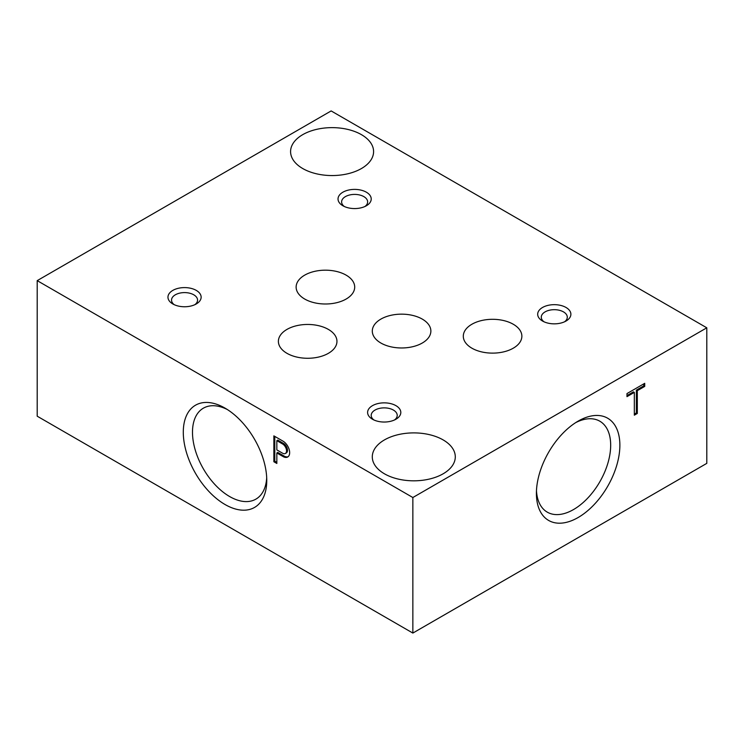 <?xml version="1.0" encoding="UTF-8"?>
<svg xmlns="http://www.w3.org/2000/svg" width="744" height="744" viewBox="0 0 744 744"><rect width="100%" height="100%" fill="white"/><g stroke="black" fill="none" stroke-linecap="round" stroke-linejoin="round"><path stroke-width="1.12" d="M471.873 348.173A29.286 16.907 0 0 0 503.79 351.838A29.286 16.907 0 0 0 521.87 336.214A29.286 16.907 0 0 0 492.584 319.306A29.286 16.907 0 0 0 463.298 336.214A29.286 16.907 0 0 0 471.873 348.173M266.696 477.639A52.517 30.318 60 0 1 256.457 498.796A52.517 30.318 60 0 1 229.626 496.536A52.517 30.318 60 0 1 195.161 449.729A52.517 30.318 60 0 1 203.958 407.852A52.517 30.318 60 0 1 227.394 409.563M286.961 353.316A29.286 16.907 0 0 0 318.878 356.99A29.286 16.907 0 0 0 336.958 341.366A29.286 16.907 0 0 0 307.672 324.458A29.286 16.907 0 0 0 278.386 341.366A29.286 16.907 0 0 0 286.961 353.316M37.2 280.637L37.2 416.194L412.855 633.07L412.855 497.522L37.2 280.637L331.145 110.93L706.8 327.806L412.855 497.522M575.772 422.583A52.517 30.318 -60 0 1 599.208 420.862A52.517 30.318 -60 0 1 608.006 462.74A52.517 30.318 -60 0 1 573.54 509.547A52.517 30.318 -60 0 1 546.71 511.807A52.517 30.318 -60 0 1 536.471 490.649M285.38 453.468L286.319 452.929A5.682 3.274 -120 0 0 287.268 448.678A5.682 3.274 -120 0 0 283.948 443.675L277.782 440.113L276.842 440.662L276.842 449.897L282.543 453.189A5.682 3.274 -120 0 0 285.38 453.468A5.682 3.274 -120 0 0 286.328 449.227A5.682 3.274 -120 0 0 283.008 444.224L276.842 440.662M274.796 436.412L274.796 461.196L273.857 461.736L276.842 463.456L276.842 452.975L277.782 452.426L284.571 456.323A9.43 5.441 -120 0 0 288.151 456.686M274.796 461.196L276.842 462.368M283.948 443.675L283.008 444.224M276.842 452.975L283.631 456.863A9.43 5.441 -120 0 0 287.705 456.993A9.43 5.441 -120 0 0 289.202 449.627A9.43 5.441 -120 0 0 283.287 441.313L273.857 435.872L273.857 461.736M284.571 456.323L283.631 456.863M634.334 414.11L636.371 412.929L636.371 390.135L643.783 385.857L643.783 383.876M626.978 395.566L633.395 391.856L634.334 392.395L634.334 415.189L637.31 413.469L637.31 390.674L644.723 386.406L644.723 383.327L626.978 393.576L626.978 396.645L634.334 392.395M636.371 390.135L637.31 390.674M636.371 412.929L637.31 413.469M643.783 385.857L644.723 386.406M443.136 439.909A41.506 23.966 180 0 1 455.291 456.853A41.506 23.966 180 0 1 413.794 480.819A41.506 23.966 180 0 1 372.288 456.853A41.506 23.966 180 0 1 397.91 434.719A41.506 23.966 180 0 1 443.136 439.909M361.435 134.655A41.506 23.966 180 0 1 373.59 151.59A41.506 23.966 180 0 1 332.084 175.556A41.506 23.966 180 0 1 290.579 151.59A41.506 23.966 180 0 1 316.2 129.456A41.506 23.966 180 0 1 361.435 134.655M542.543 321.036A16.601 9.588 0 0 0 566.026 321.036A16.601 9.588 0 0 0 566.026 307.477A16.601 9.588 0 0 0 542.543 307.477A16.601 9.588 0 0 0 542.543 321.036L542.543 321.036M564.603 321.761A13.011 7.514 0 0 0 567.291 317.186A13.011 7.514 0 0 0 554.289 309.681A13.011 7.514 0 0 0 541.279 317.186A13.011 7.514 0 0 0 543.976 321.761M342.891 205.763A16.601 9.588 0 0 0 366.364 205.763A16.601 9.588 0 0 0 366.364 192.203A16.601 9.588 0 0 0 342.891 192.203A16.601 9.588 0 0 0 342.891 205.763L342.891 205.763M364.941 206.497A13.011 7.514 0 0 0 367.638 201.912A13.011 7.514 0 0 0 354.628 194.407A13.011 7.514 0 0 0 341.617 201.912A13.011 7.514 0 0 0 344.314 206.497M172.813 303.952A16.601 9.588 0 0 0 196.286 303.952A16.601 9.588 0 0 0 196.286 290.402A16.601 9.588 0 0 0 172.813 290.402A16.601 9.588 0 0 0 172.813 303.952L172.813 303.952M194.863 304.687A13.011 7.514 0 0 0 197.56 300.111A13.011 7.514 0 0 0 184.549 292.597A13.011 7.514 0 0 0 171.538 300.111A13.011 7.514 0 0 0 174.236 304.687M372.465 419.225A16.601 9.588 0 0 0 395.948 419.225A16.601 9.588 0 0 0 395.948 405.666A16.601 9.588 0 0 0 372.465 405.666A16.601 9.588 0 0 0 372.465 419.225L372.465 419.225M394.525 419.96A13.011 7.514 0 0 0 397.222 415.385A13.011 7.514 0 0 0 384.211 407.87A13.011 7.514 0 0 0 371.2 415.385A13.011 7.514 0 0 0 373.897 419.96M304.714 299.042A29.286 16.907 0 0 0 336.623 302.715A29.286 16.907 0 0 0 354.702 287.091A29.286 16.907 0 0 0 325.416 270.184A29.286 16.907 0 0 0 296.131 287.091A29.286 16.907 0 0 0 304.714 299.042M380.872 343.021A29.286 16.907 0 0 0 412.79 346.685A29.286 16.907 0 0 0 430.869 331.061A29.286 16.907 0 0 0 401.583 314.154A29.286 16.907 0 0 0 372.298 331.061A29.286 16.907 0 0 0 380.872 343.021M225.023 408.121L225.023 408.121A59.018 34.075 60 0 1 266.761 480.41A59.018 34.075 60 0 1 225.023 504.506A59.018 34.075 60 0 1 183.294 432.218A59.018 34.075 60 0 1 225.023 408.121M412.855 633.07L706.8 463.363L706.8 327.806M578.135 517.517A59.018 34.075 -60 0 1 536.405 493.421A59.018 34.075 -60 0 1 578.135 421.132A59.018 34.075 -60 0 1 619.873 445.228A59.018 34.075 -60 0 1 578.135 517.517"/></g></svg>
